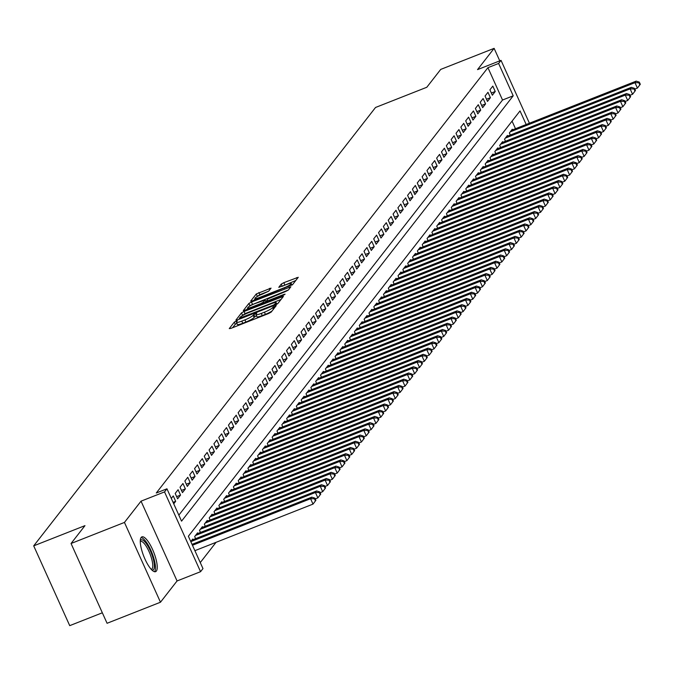 <?xml version="1.0" encoding="UTF-8"?>
<svg xmlns="http://www.w3.org/2000/svg" width="674" height="674" viewBox="0 0 674 674"><rect width="100%" height="100%" fill="white"/><g stroke="black" fill="none" stroke-linecap="round" stroke-linejoin="round"><path stroke-width="1.01" d="M236.111 321.127L234.308 322.13L229.261 328.609L230.879 328.39L268.623 313.511L271.192 312.07L276.247 305.6L272.658 307.597A7.532 1.205 -24.3 0 1 264.427 312.188L261.276 313.427A7.532 1.205 -24.3 0 1 255.935 314.581A7.532 1.205 -24.3 0 1 256.095 314.126L256.777 313.191L255.606 313.435L253.154 315.28A7.532 1.205 -24.3 0 1 244.923 319.88L241.781 321.119A7.532 1.205 -24.3 0 1 236.439 322.265A7.532 1.205 -24.3 0 1 236.591 321.81L237.282 320.875L236.111 321.127M236.928 323.343L235.285 324.287L232.614 327.707M256.423 315.659L254.132 317.437L253.154 315.28M141.161 537.439A18.695 5.367 68.5 0 0 144.354 557.676A18.695 5.367 68.5 0 0 155.618 571.653A18.695 5.367 68.5 0 0 156.351 571.08A18.695 5.367 68.5 0 0 153.158 550.843A18.695 5.367 68.5 0 0 141.902 536.866A18.695 5.367 68.5 0 0 141.161 537.439M271.058 288.127L256.28 293.957L250.669 301.152L252.295 300.933L292.6 284.613L298.262 277.284L283.805 282.684L281.227 284.125L278.783 287.343L286.795 284.479A6.293 1.003 -24.3 0 1 291.261 283.518A6.293 1.003 -24.3 0 1 284.251 287.739L259.406 297.537A6.293 1.003 -24.3 0 1 254.941 298.498A6.293 1.003 -24.3 0 1 261.95 294.277L268.656 291.21L271.058 288.127M178.846 515.138L502.534 100.022L487.925 67.67L498.608 63.457L501.026 60.357L529.419 123.224M71.048 543.497L124.446 522.434L160.479 602.227L107.073 623.281L71.048 543.497L84.966 525.644L33.7 545.856L375.528 107.478L426.794 87.266L440.712 69.414L494.118 48.351L477.529 69.624L501.026 60.357M160.479 602.227L177.06 580.963L141.035 501.17L124.446 522.434M141.035 501.17L164.532 491.902L166.95 488.802L181.559 521.145L513.217 95.809L498.608 63.457M487.925 67.67L156.267 493.014L166.95 488.802M244.072 311.481L241.494 312.913L235.892 320.108L237.509 319.889L275.253 305.01L277.823 303.57L283.434 296.383L244.072 311.481L245.041 313.637L241.696 316.064M243.28 310.63L248.891 303.435L251.461 302.003L290.873 286.762L288.421 289.98L285.852 291.412L267.974 298.885L266.331 301.067L267.999 300.714L283.939 294.428L285.102 294.176L283.274 295.279L243.373 310.832M499.763 60.854L494.118 48.351M173.732 503.823L175.687 501.313L173.252 495.921L171.297 498.431M178.096 489.712L175.189 493.435L177.624 498.827L180.531 495.104L178.096 489.712M182.94 483.502L180.034 487.226L182.469 492.618L185.375 488.894L182.94 483.502M187.776 477.293L184.87 481.017L187.305 486.409L190.211 482.685L187.776 477.293M192.621 471.084L189.714 474.808L192.149 480.2L195.056 476.467L192.621 471.084M197.465 464.875L194.559 468.599L196.993 473.991L199.9 470.258L197.465 464.875M202.301 458.665L199.403 462.389L201.829 467.781L204.736 464.049L202.301 458.665M207.145 452.456L204.239 456.18L206.674 461.572L209.58 457.84L207.145 452.456M211.99 446.247L209.083 449.971L211.518 455.363L214.425 451.631L211.99 446.247M216.826 440.038L213.928 443.762L216.362 449.154L219.261 445.421L216.826 440.038M221.67 433.829L218.764 437.552L221.198 442.944L224.105 439.212L221.67 433.829M226.515 427.611L223.608 431.343L226.043 436.735L228.949 433.003L226.515 427.611M231.351 421.402L228.452 425.134L230.887 430.526L233.785 426.794L231.351 421.402M236.195 415.192L233.288 418.925L235.723 424.317L238.63 420.584L236.195 415.192M241.039 408.983L238.133 412.715L240.567 418.107L243.474 414.375L241.039 408.983M245.884 402.774L242.977 406.506L245.412 411.898L248.31 408.166L245.884 402.774M250.72 396.565L247.813 400.297L250.248 405.689L253.154 401.957L250.72 396.565M255.564 390.356L252.657 394.088L255.092 399.48L257.999 395.748L255.564 390.356M260.408 384.146L257.502 387.879L259.937 393.271L262.843 389.538L260.408 384.146M265.244 377.937L262.338 381.669L264.772 387.053L267.679 383.329L265.244 377.937M270.089 371.728L267.182 375.46L269.617 380.844L272.523 377.12L270.089 371.728M274.933 365.519L272.026 369.251L274.461 374.634L277.368 370.911L274.933 365.519M279.769 359.309L276.871 363.042L279.297 368.425L282.204 364.701L279.769 359.309M284.613 353.1L281.707 356.832L284.142 362.216L287.048 358.492L284.613 353.1M289.458 346.891L286.551 350.623L288.986 356.007L291.893 352.283L289.458 346.891M294.294 340.682L291.395 344.406L293.83 349.798L296.728 346.074L294.294 340.682M299.138 334.473L296.231 338.196L298.666 343.588L301.573 339.864L299.138 334.473M303.982 328.263L301.076 331.987L303.511 337.379L306.417 333.655L303.982 328.263M308.818 322.054L305.92 325.778L308.355 331.17L311.253 327.446L308.818 322.054M313.663 315.845L310.756 319.569L313.191 324.961L316.098 321.237L313.663 315.845M318.507 309.636L315.601 313.359L318.035 318.751L320.942 315.028L318.507 309.636M323.352 303.426L320.445 307.15L322.88 312.542L325.778 308.818L323.352 303.426M328.187 297.217L325.281 300.941L327.716 306.333L330.622 302.609L328.187 297.217M333.032 291.008L330.125 294.732L332.56 300.124L335.467 296.4L333.032 291.008M337.876 284.799L334.97 288.523L337.404 293.915L340.303 290.191L337.876 284.799M342.712 278.589L339.806 282.313L342.24 287.705L345.147 283.981L342.712 278.589M347.557 272.38L344.65 276.104L347.085 281.496L349.991 277.772L347.557 272.38M352.401 266.171L349.494 269.895L351.929 275.287L354.836 271.563L352.401 266.171M357.237 259.962L354.33 263.686L356.765 269.078L359.672 265.354L357.237 259.962M362.081 253.753L359.175 257.476L361.609 262.868L364.516 259.145L362.081 253.753M366.926 247.543L364.019 251.267L366.454 256.659L369.36 252.935L366.926 247.543M371.762 241.334L368.863 245.058L371.29 250.45L374.196 246.726L371.762 241.334M376.606 235.125L373.699 238.849L376.134 244.241L379.041 240.517L376.606 235.125M381.45 228.916L378.544 232.64L380.978 238.032L383.885 234.308L381.45 228.916M386.286 222.706L383.388 226.43L385.823 231.822L388.721 228.098L386.286 222.706M391.131 216.497L388.224 220.221L390.659 225.613L393.565 221.889L391.131 216.497M395.975 210.288L393.068 214.012L395.503 219.404L398.41 215.68L395.975 210.288M400.811 204.079L397.913 207.803L400.348 213.195L403.246 209.471L400.811 204.079M405.655 197.87L402.749 201.593L405.184 206.985L408.09 203.262L405.655 197.87M410.5 191.66L407.593 195.384L410.028 200.776L412.935 197.052L410.5 191.66M415.344 185.451L412.437 189.175L414.872 194.567L417.77 190.843L415.344 185.451M420.18 179.242L417.273 182.966L419.708 188.358L422.615 184.634L420.18 179.242M425.024 173.033L422.118 176.757L424.553 182.148L427.459 178.425L425.024 173.033M429.869 166.823L426.962 170.547L429.397 175.939L432.304 172.215L429.869 166.823M434.705 160.614L431.798 164.338L434.233 169.73L437.14 166.006L434.705 160.614M439.549 154.405L436.642 158.129L439.077 163.521L441.984 159.797L439.549 154.405M444.393 148.196L441.487 151.92L443.922 157.312L446.828 153.588L444.393 148.196M449.229 141.987L446.331 145.71L448.758 151.102L451.664 147.379L449.229 141.987M454.074 135.777L451.167 139.501L453.602 144.893L456.509 141.169L454.074 135.777M458.918 129.568L456.012 133.292L458.446 138.684L461.353 134.96L458.918 129.568M463.754 123.359L460.856 127.083L463.291 132.475L466.189 128.751L463.754 123.359M468.599 117.15L465.692 120.873L468.127 126.265L471.033 122.542L468.599 117.15M473.443 110.94L470.536 114.664L472.971 120.056L475.878 116.332L473.443 110.94M478.279 104.731L475.381 108.455L477.815 113.847L480.714 110.123L478.279 104.731M483.123 98.522L480.217 102.246L482.651 107.638L485.558 103.914L483.123 98.522M487.968 92.313L485.061 96.037L487.496 101.429L490.402 97.705L487.968 92.313M492.34 95.219L495.238 91.495L492.812 86.104L489.905 89.827L492.34 95.219M200.262 562.588L216.059 542.326M515.492 128.717L512.063 121.126M193.017 539.689L192.73 539.048L190.767 541.559M195.612 538.661L194.668 536.563L197.566 532.839L197.861 533.479M200.456 532.452L199.504 530.354L202.411 526.63L202.697 527.27M205.292 526.242L204.348 524.145L207.255 520.421L207.541 521.061M210.136 520.033L209.193 517.935L212.091 514.211L212.386 514.852M214.981 513.824L214.029 511.726L216.935 508.002L217.222 508.643M219.817 507.615L218.873 505.517L221.78 501.793L222.066 502.433M224.661 501.405L223.717 499.308L226.616 495.584L226.911 496.224M229.505 495.196L228.553 493.098L231.46 489.375L231.746 490.015M234.35 488.987L233.398 486.889L236.304 483.165L236.591 483.806M239.186 482.778L238.242 480.68L241.149 476.956L241.435 477.596M244.03 476.569L243.078 474.471L245.985 470.747L246.271 471.387M248.874 470.359L247.922 468.261L250.829 464.538L251.116 465.178M253.71 464.15L252.767 462.052L255.673 458.328L255.96 458.969M258.555 457.941L257.603 455.843L260.509 452.119L260.804 452.76M263.399 451.732L262.447 449.634L265.354 445.91L265.64 446.55M268.235 445.522L267.292 443.425L270.198 439.701L270.485 440.341M273.08 439.313L272.136 437.215L275.034 433.492L275.329 434.123M277.924 433.104L276.972 431.006L279.878 427.282L280.165 427.914M282.76 426.895L281.816 424.797L284.723 421.073L285.009 421.705M287.604 420.686L286.661 418.588L289.559 414.864L289.854 415.496M292.449 414.476L291.497 412.378L294.403 408.655L294.69 409.287M297.285 408.267L296.341 406.169L299.248 402.445L299.534 403.077M302.129 402.058L301.185 399.96L304.084 396.236L304.378 396.868M306.973 395.849L306.021 393.751L308.928 390.027L309.214 390.659M311.818 389.639L310.866 387.542L313.772 383.818L314.059 384.45M316.654 383.43L315.71 381.332L318.617 377.608L318.903 378.24M321.498 377.221L320.546 375.123L323.453 371.399L323.739 372.031M326.342 371.012L325.39 368.914L328.297 365.19L328.583 365.822M331.178 364.803L330.235 362.705L333.141 358.972L333.428 359.613M336.023 358.593L335.071 356.495L337.977 352.763L338.264 353.403M340.867 352.384L339.915 350.286L342.822 346.554L343.108 347.194M345.703 346.175L344.759 344.077L347.666 340.345L347.952 340.985M350.547 339.966L349.604 337.868L352.502 334.136L352.797 334.776M355.392 333.756L354.44 331.659L357.346 327.926L357.633 328.567M360.228 327.547L359.284 325.449L362.191 321.717L362.477 322.357M365.072 321.338L364.128 319.24L367.027 315.508L367.322 316.148M369.916 315.129L368.964 313.031L371.871 309.299L372.158 309.939M374.752 308.919L373.809 306.822L376.715 303.089L377.002 303.73M379.597 302.71L378.653 300.612L381.551 296.88L381.846 297.52M384.441 296.501L383.489 294.403L386.396 290.671L386.682 291.311M389.277 290.292L388.334 288.194L391.24 284.462L391.527 285.102M394.122 284.083L393.178 281.985L396.076 278.252L396.371 278.893M398.966 277.873L398.014 275.776L400.92 272.043L401.207 272.684M403.81 271.664L402.858 269.558L405.765 265.834L406.051 266.474M408.646 265.455L407.703 263.349L410.609 259.625L410.896 260.265M413.491 259.246L412.539 257.139L415.445 253.416L415.732 254.056M418.335 253.036L417.383 250.93L420.29 247.206L420.576 247.847M423.171 246.827L422.227 244.721L425.134 240.997L425.42 241.637M428.015 240.618L427.063 238.512L429.97 234.788L430.265 235.428M432.86 234.409L431.908 232.303L434.814 228.579L435.101 229.219M437.696 228.2L436.752 226.093L439.659 222.369L439.945 223.01M442.54 221.99L441.596 219.884L444.495 216.16L444.789 216.801M447.384 215.773L446.432 213.675L449.339 209.951L449.625 210.591M452.22 209.563L451.277 207.466L454.183 203.742L454.47 204.382M457.065 203.354L456.121 201.256L459.019 197.533L459.314 198.173M461.909 197.145L460.957 195.047L463.864 191.323L464.15 191.964M466.745 190.936L465.801 188.838L468.708 185.114L468.994 185.754M471.589 184.727L470.646 182.629L473.544 178.905L473.839 179.545M476.434 178.517L475.482 176.419L478.388 172.696L478.675 173.336M481.278 172.308L480.326 170.21L483.233 166.486L483.519 167.127M486.114 166.099L485.17 164.001L488.077 160.277L488.364 160.918M490.958 159.89L490.006 157.792L492.913 154.068L493.2 154.708M495.803 153.68L494.851 151.583L497.757 147.859L498.044 148.499M500.639 147.471L499.695 145.373L502.602 141.65L502.888 142.29M505.483 141.262L504.531 139.164L507.438 135.44L507.724 136.081M510.328 135.053L509.376 132.955L512.282 129.231L512.569 129.871M33.7 545.856L69.725 625.649L102.338 612.792M526.175 124.505L520.033 110.907L188.375 536.243L202.975 568.595L200.557 571.695L164.532 491.902M177.06 580.963L200.557 571.695M502.534 100.022L513.217 95.809M175.687 501.313L173.066 502.341M180.531 495.104L176.639 496.637M185.375 488.894L181.475 490.428M190.211 482.685L186.319 484.218M195.056 476.467L191.163 478.009M199.9 470.258L195.999 471.8M204.736 464.049L200.844 465.591M209.58 457.84L205.688 459.382M214.425 451.631L210.524 453.172M219.261 445.421L215.368 446.963M224.105 439.212L220.213 440.754M228.949 433.003L225.057 434.545M233.785 426.794L229.893 428.335M238.63 420.584L234.737 422.126M243.474 414.375L239.582 415.917M248.31 408.166L244.418 409.708M253.154 401.957L249.262 403.499M257.999 395.748L254.106 397.289M262.843 389.538L258.942 391.08M267.679 383.329L263.787 384.871M272.523 377.12L268.631 378.662M277.368 370.911L273.467 372.444M282.204 364.701L278.311 366.235M287.048 358.492L283.156 360.026M291.893 352.283L287.992 353.816M296.728 346.074L292.836 347.607M301.573 339.864L297.681 341.398M306.417 333.655L302.525 335.189M311.253 327.446L307.361 328.979M316.098 321.237L312.205 322.77M320.942 315.028L317.05 316.561M325.778 308.818L321.886 310.352M330.622 302.609L326.73 304.142M335.467 296.4L331.574 297.933M340.303 290.191L336.41 291.724M345.147 283.981L341.255 285.515M349.991 277.772L346.099 279.306M354.836 271.563L350.935 273.096M359.672 265.354L355.779 266.887M364.516 259.145L360.624 260.678M369.36 252.935L365.46 254.469M374.196 246.726L370.304 248.259M379.041 240.517L375.148 242.05M383.885 234.308L379.984 235.841M388.721 228.098L384.829 229.632M393.565 221.889L389.673 223.423M398.41 215.68L394.517 217.213M403.246 209.471L399.353 211.004M408.09 203.262L404.198 204.795M412.935 197.052L409.042 198.586M417.77 190.843L413.878 192.376M422.615 184.634L418.723 186.167M427.459 178.425L423.567 179.958M432.304 172.215L428.403 173.749M437.14 166.006L433.247 167.54M441.984 159.797L438.092 161.33M446.828 153.588L442.928 155.121M451.664 147.379L447.772 148.912M456.509 141.169L452.616 142.703M461.353 134.96L457.452 136.493M466.189 128.751L462.297 130.284M471.033 122.542L467.141 124.075M475.878 116.332L471.985 117.866M480.714 110.123L476.821 111.657M485.558 103.914L481.666 105.447M490.402 97.705L486.51 99.238M495.238 91.495L491.346 93.029M236.439 322.265L237.417 324.421A7.532 1.205 -24.3 0 0 242.75 323.276L241.781 321.119M254.132 317.437A7.532 1.205 -24.3 0 1 245.9 322.037L242.75 323.276M255.935 314.581L256.912 316.738A7.532 1.205 -24.3 0 0 262.253 315.584L261.276 313.427M271.967 311.076A7.532 1.205 -24.3 0 1 265.396 314.345L262.253 315.584M281.05 299.441L245.041 313.637M239.346 318.28L273.61 305.061L276.104 303.174A7.532 1.205 -24.3 0 0 276.256 302.719A7.532 1.205 -24.3 0 0 270.914 303.873L248.268 312.795A7.532 1.205 -24.3 0 0 240.037 317.395L239.346 318.28M246.642 309.728L247.796 308.245M249.228 306.409L249.86 305.592L248.891 303.435M288.438 289.963L249.86 305.592M254.662 303.713A6.293 1.003 -24.3 0 0 247.653 307.934A6.293 1.003 -24.3 0 0 252.118 306.973L260.872 303.519L263.441 302.087L265.034 300.048L254.662 303.713M265.084 299.905L265.918 302.003M295.827 280.485L282.187 286.298L281.227 284.125M268.673 291.193L259.827 294.681L256.659 296.88M255.109 298.868L254.031 300.25M315.904 500.302L314.927 498.145L314.446 498.768L315.424 500.925L315.904 500.302L313.014 504.101L310.579 498.709L311.784 497.159L192.039 544.373M194.887 550.675L313.014 504.101L315.424 500.925M192.452 545.283L310.579 498.709L314.446 498.768M311.784 497.159L314.927 498.145M140.293 540.658A16.176 4.642 -111.5 0 1 140.478 540.38A16.176 4.642 -111.5 0 1 150.319 550.742A16.176 4.642 -111.5 0 1 153.621 569.488A16.176 4.642 -111.5 0 1 151.852 569.985M151.246 569.353A14.98 4.297 68.5 0 0 151.473 569.294A14.98 4.297 68.5 0 0 152.063 568.831A14.98 4.297 68.5 0 0 149.502 552.621A14.98 4.297 68.5 0 0 140.487 541.416A14.98 4.297 68.5 0 0 140.276 541.525M154.54 571.712A18.577 5.333 68.5 0 0 154.59 571.645A18.577 5.333 68.5 0 0 151.962 552.865A18.577 5.333 68.5 0 0 141.077 537.557M320.748 494.093L319.771 491.936L319.291 492.559L320.26 494.716L320.748 494.093L317.85 497.892L315.415 492.5L316.628 490.95L191.879 540.135M315.272 498.903L317.85 497.892L320.26 494.716M190.801 541.635L315.415 492.5L319.291 492.559M316.628 490.95L319.771 491.936M325.584 487.883L324.615 485.727L324.127 486.35L325.104 488.507L325.584 487.883L322.694 491.683L320.26 486.291L321.473 484.741L196.724 533.926M320.116 492.694L322.694 491.683L325.104 488.507M195.511 535.476L320.26 486.291L324.127 486.35M321.473 484.741L324.615 485.727M330.428 481.674L329.46 479.517L328.971 480.141L329.948 482.298L330.428 481.674L327.539 485.474L325.104 480.082L326.309 478.532L201.56 527.717M324.961 486.485L327.539 485.474L329.948 482.298M200.355 529.267L325.104 480.082L328.971 480.141M326.309 478.532L329.46 479.517M335.273 475.465L334.296 473.308L333.815 473.932L334.784 476.088L335.273 475.465L332.375 479.265L329.94 473.873L331.153 472.322L206.404 521.508M329.797 480.276L332.375 479.265L334.784 476.088M205.191 523.058L329.94 473.873L333.815 473.932M331.153 472.322L334.296 473.308M340.109 469.256L339.14 467.099L338.651 467.722L339.629 469.879L340.109 469.256L337.219 473.055L334.784 467.663L335.997 466.113L211.248 515.298M334.641 474.066L337.219 473.055L339.629 469.879M210.035 516.848L334.784 467.663L338.651 467.722M335.997 466.113L339.14 467.099M344.953 463.046L343.984 460.89L343.496 461.513L344.473 463.67L344.953 463.046L342.063 466.846L339.629 461.454L340.833 459.904L216.093 509.089M339.485 467.857L342.063 466.846L344.473 463.67M214.88 510.639L339.629 461.454L343.496 461.513M340.833 459.904L343.984 460.89M349.798 456.837L348.82 454.68L348.34 455.304L349.309 457.461L349.798 456.837L346.899 460.637L344.465 455.245L345.678 453.695L220.929 502.88M344.321 461.648L346.899 460.637L349.309 457.461M219.724 504.43L344.465 455.245L348.34 455.304M345.678 453.695L348.82 454.68M354.642 450.628L353.665 448.471L353.176 449.095L354.153 451.243L354.642 450.628L351.744 454.428L349.309 449.036L350.522 447.485L225.773 496.671M349.166 455.439L351.744 454.428L354.153 451.243M224.56 498.221L349.309 449.036L353.176 449.095M350.522 447.485L353.665 448.471M359.478 444.419L358.509 442.262L358.02 442.885L358.998 445.034L359.478 444.419L356.588 448.218L354.153 442.826L355.358 441.276L230.618 490.461M354.01 449.229L356.588 448.218L358.998 445.034M229.404 492.012L354.153 442.826L358.02 442.885M355.358 441.276L358.509 442.262M364.322 438.21L363.345 436.053L362.865 436.668L363.834 438.825L364.322 438.21L361.424 442.009L358.989 436.617L360.202 435.067L235.453 484.252M358.854 443.02L361.424 442.009L363.834 438.825M234.249 485.802L358.989 436.617L362.865 436.668M360.202 435.067L363.345 436.053M369.167 432L368.189 429.844L367.709 430.459L368.678 432.615L369.167 432L366.268 435.8L363.834 430.408L365.047 428.849L240.298 478.043M363.69 436.811L366.268 435.8L368.678 432.615M239.085 479.593L363.834 430.408L367.709 430.459M365.047 428.849L368.189 429.844M374.003 425.791L373.034 423.634L372.545 424.249L373.522 426.406L374.003 425.791L371.113 429.591L368.678 424.199L369.891 422.64L245.142 471.834M368.535 430.602L371.113 429.591L373.522 426.406M243.929 473.384L368.678 424.199L372.545 424.249M369.891 422.64L373.034 423.634M378.847 419.582L377.87 417.425L377.389 418.04L378.358 420.197L378.847 419.582L375.949 423.382L373.522 417.99L374.727 416.431L249.978 465.624M373.379 424.393L375.949 423.382L378.358 420.197M248.773 467.175L373.522 417.99L377.389 418.04M374.727 416.431L377.87 417.425M383.691 413.373L382.714 411.216L382.234 411.831L383.203 413.988L383.691 413.373L380.793 417.172L378.358 411.78L379.572 410.222L254.823 459.415M378.215 418.183L380.793 417.172L383.203 413.988M253.609 460.965L378.358 411.78L382.234 411.831M379.572 410.222L382.714 411.216M388.527 407.163L387.558 405.007L387.07 405.622L388.047 407.778L388.527 407.163L385.638 410.963L383.203 405.571L384.416 404.012L259.667 453.206M383.059 411.974L385.638 410.963L388.047 407.778M258.454 454.756L383.203 405.571L387.07 405.622M384.416 404.012L387.558 405.007M393.372 400.954L392.394 398.797L391.914 399.412L392.891 401.569L393.372 400.954L390.482 404.754L388.047 399.362L389.252 397.803L264.503 446.997M387.904 405.765L390.482 404.754L392.891 401.569M263.298 448.547L388.047 399.362L391.914 399.412M389.252 397.803L392.394 398.797M398.216 394.745L397.239 392.588L396.759 393.203L397.727 395.36L398.216 394.745L395.318 398.545L392.883 393.153L394.096 391.594L269.347 440.788M392.74 399.556L395.318 398.545L397.727 395.36M268.134 442.338L392.883 393.153L396.759 393.203M394.096 391.594L397.239 392.588M403.052 388.536L402.083 386.379L401.594 386.994L402.572 389.151L403.052 388.536L400.162 392.335L397.727 386.943L398.941 385.385L274.192 434.578M397.584 393.346L400.162 392.335L402.572 389.151M272.978 436.129L397.727 386.943L401.594 386.994M398.941 385.385L402.083 386.379M407.896 382.327L406.928 380.17L406.439 380.785L407.416 382.942L407.896 382.327L405.007 386.126L402.572 380.734L403.777 379.176L279.028 428.369M402.429 387.137L405.007 386.126L407.416 382.942M277.823 429.919L402.572 380.734L406.439 380.785M403.777 379.176L406.928 380.17M412.741 376.117L411.763 373.96L411.283 374.576L412.252 376.732L412.741 376.117L409.843 379.917L407.408 374.525L408.621 372.966L283.872 422.16M407.264 380.928L409.843 379.917L412.252 376.732M282.659 423.71L407.408 374.525L411.283 374.576M408.621 372.966L411.763 373.96M417.577 369.908L416.608 367.751L416.119 368.366L417.096 370.523L417.577 369.908L414.687 373.708L412.252 368.316L413.465 366.757L288.716 415.951M412.109 374.719L414.687 373.708L417.096 370.523M287.503 417.501L412.252 368.316L416.119 368.366M413.465 366.757L416.608 367.751M422.421 363.699L421.452 361.542L420.964 362.157L421.941 364.314L422.421 363.699L419.531 367.49L417.096 362.107L418.301 360.548L293.561 409.741M416.953 368.51L419.531 367.49L421.941 364.314M292.348 411.292L417.096 362.107L420.964 362.157M418.301 360.548L421.452 361.542M427.265 357.49L426.288 355.333L425.808 355.948L426.777 358.105L427.265 357.49L424.367 361.281L421.932 355.897L423.146 354.339L298.397 403.532M421.789 362.3L424.367 361.281L426.777 358.105M297.192 405.082L421.932 355.897L425.808 355.948M423.146 354.339L426.288 355.333M432.11 351.28L431.133 349.124L430.644 349.739L431.621 351.895L432.11 351.28L429.212 355.072L426.777 349.688L427.99 348.129L303.241 397.323M426.634 356.091L429.212 355.072L431.621 351.895M302.028 398.873L426.777 349.688L430.644 349.739M427.99 348.129L431.133 349.124M436.946 345.071L435.977 342.914L435.488 343.529L436.466 345.686L436.946 345.071L434.056 348.862L431.621 343.479L432.826 341.92L308.085 391.114M431.478 349.882L434.056 348.862L436.466 345.686M306.872 392.664L431.621 343.479L435.488 343.529M432.826 341.92L435.977 342.914M441.79 338.862L440.813 336.705L440.333 337.32L441.301 339.477L441.79 338.862L438.892 342.653L436.457 337.27L437.67 335.711L312.921 384.905M436.314 343.673L438.892 342.653L441.301 339.477M311.717 386.455L436.457 337.27L440.333 337.32M437.67 335.711L440.813 336.705M446.635 332.653L445.657 330.496L445.177 331.111L446.146 333.268L446.635 332.653L443.736 336.444L441.301 331.06L442.515 329.502L317.766 378.695M441.158 337.463L443.736 336.444L446.146 333.268M316.553 380.246L441.301 331.06L445.177 331.111M442.515 329.502L445.657 330.496M451.47 326.435L450.502 324.287L450.013 324.902L450.99 327.058L451.47 326.435L448.581 330.235L446.146 324.851L447.351 323.293L322.61 372.486M446.003 331.254L448.581 330.235L450.99 327.058M321.397 374.036L446.146 324.851L450.013 324.902M447.351 323.293L450.502 324.287M456.315 320.226L455.338 318.077L454.857 318.692L455.826 320.849L456.315 320.226L453.417 324.026L450.99 318.634L452.195 317.083L327.446 366.268M450.847 325.045L453.417 324.026L455.826 320.849M326.241 367.827L450.99 318.634L454.857 318.692M452.195 317.083L455.338 318.077M461.159 314.017L460.182 311.868L459.702 312.483L460.671 314.64L461.159 314.017L458.261 317.816L455.826 312.424L457.039 310.874L332.29 360.059M455.683 318.836L458.261 317.816L460.671 314.64M331.077 361.618L455.826 312.424L459.702 312.483M457.039 310.874L460.182 311.868M465.995 307.807L465.026 305.651L464.538 306.274L465.515 308.431L465.995 307.807L463.105 311.607L460.671 306.215L461.884 304.665L337.135 353.85M460.527 312.626L463.105 311.607L465.515 308.431M335.922 355.409L460.671 306.215L464.538 306.274M461.884 304.665L465.026 305.651M470.84 301.598L469.862 299.441L469.382 300.065L470.359 302.222L470.84 301.598L467.941 305.398L465.515 300.006L466.72 298.456L341.971 347.641M465.372 306.417L467.941 305.398L470.359 302.222M340.766 349.199L465.515 300.006L469.382 300.065M466.72 298.456L469.862 299.441M475.684 295.389L474.707 293.232L474.226 293.856L475.195 296.012L475.684 295.389L472.786 299.189L470.351 293.797L471.564 292.246L346.815 341.432M470.208 300.208L472.786 299.189L475.195 296.012M345.602 342.99L470.351 293.797L474.226 293.856M471.564 292.246L474.707 293.232M480.52 289.18L479.551 287.023L479.062 287.646L480.04 289.803L480.52 289.18L477.63 292.979L475.195 287.587L476.408 286.037L351.659 335.222M475.052 293.999L477.63 292.979L480.04 289.803M350.446 336.781L475.195 287.587L479.062 287.646M476.408 286.037L479.551 287.023M485.364 282.97L484.387 280.814L483.907 281.437L484.884 283.594L485.364 282.97L482.474 286.77L480.04 281.378L481.244 279.828L356.495 329.013M479.896 287.79L482.474 286.77L484.884 283.594M355.291 330.572L480.04 281.378L483.907 281.437M481.244 279.828L484.387 280.814M490.209 276.761L489.231 274.604L488.751 275.228L489.72 277.385L490.209 276.761L487.31 280.561L484.876 275.169L486.089 273.619L361.34 322.804M484.732 281.58L487.31 280.561L489.72 277.385M360.127 324.363L484.876 275.169L488.751 275.228M486.089 273.619L489.231 274.604M495.045 270.552L494.076 268.395L493.587 269.019L494.564 271.175L495.045 270.552L492.155 274.352L489.72 268.96L490.933 267.409L366.184 316.595M489.577 275.371L492.155 274.352L494.564 271.175M364.971 318.153L489.72 268.96L493.587 269.019M490.933 267.409L494.076 268.395M499.889 264.343L498.92 262.186L498.431 262.809L499.409 264.966L499.889 264.343L496.999 268.142L494.564 262.75L495.769 261.2L371.02 310.385M494.421 269.162L496.999 268.142L499.409 264.966M369.815 311.944L494.564 262.75L498.431 262.809M495.769 261.2L498.92 262.186M504.733 258.134L503.756 255.977L503.276 256.6L504.245 258.757L504.733 258.134L501.835 261.933L499.4 256.541L500.614 254.991L375.865 304.176M499.257 262.953L501.835 261.933L504.245 258.757M374.66 305.735L499.4 256.541L503.276 256.6M500.614 254.991L503.756 255.977M509.569 251.924L508.6 249.768L508.112 250.391L509.089 252.548L509.569 251.924L506.68 255.724L504.245 250.332L505.458 248.782L380.709 297.967M504.101 256.743L506.68 255.724L509.089 252.548M379.496 299.526L504.245 250.332L508.112 250.391M505.458 248.782L508.6 249.768M514.414 245.715L513.445 243.558L512.956 244.182L513.933 246.339L514.414 245.715L511.524 249.515L509.089 244.123L510.294 242.573L385.553 291.758M508.946 250.534L511.524 249.515L513.933 246.339M384.34 293.316L509.089 244.123L512.956 244.182M510.294 242.573L513.445 243.558M519.258 239.506L518.281 237.349L517.801 237.973L518.769 240.129L519.258 239.506L516.36 243.306L513.925 237.914L515.138 236.363L390.389 285.549M513.782 244.325L516.36 243.306L518.769 240.129M389.184 287.107L513.925 237.914L517.801 237.973M515.138 236.363L518.281 237.349M524.102 233.297L523.125 231.14L522.636 231.763L523.614 233.92L524.102 233.297L521.204 237.096L518.769 231.704L519.983 230.154L395.234 279.339M518.626 238.116L521.204 237.096L523.614 233.92M394.02 280.898L518.769 231.704L522.636 231.763M519.983 230.154L523.125 231.14M528.938 227.087L527.969 224.931L527.481 225.554L528.458 227.711L528.938 227.087L526.049 230.887L523.614 225.495L524.819 223.945L400.078 273.13M523.471 231.907L526.049 230.887L528.458 227.711M398.865 274.689L523.614 225.495L527.481 225.554M524.819 223.945L527.969 224.931M533.783 220.878L532.805 218.721L532.325 219.345L533.294 221.502L533.783 220.878L530.885 224.678L528.45 219.286L529.663 217.736L404.914 266.921M528.315 225.697L530.885 224.678L533.294 221.502M403.709 268.479L528.45 219.286L532.325 219.345M529.663 217.736L532.805 218.721M538.627 214.669L537.65 212.512L537.17 213.136L538.138 215.292L538.627 214.669L535.729 218.469L533.294 213.077L534.507 211.526L409.758 260.712M533.151 219.488L535.729 218.469L538.138 215.292M408.545 262.262L533.294 213.077L537.17 213.136M534.507 211.526L537.65 212.512M543.463 208.46L542.494 206.303L542.006 206.926L542.983 209.083L543.463 208.46L540.573 212.259L538.138 206.867L539.352 205.317L414.603 254.502M537.995 213.279L540.573 212.259L542.983 209.083M413.389 256.053L538.138 206.867L542.006 206.926M539.352 205.317L542.494 206.303M548.307 202.251L547.33 200.094L546.85 200.717L547.827 202.874L548.307 202.251L545.409 206.05L542.983 200.658L544.188 199.108L419.439 248.293M542.84 207.07L545.409 206.05L547.827 202.874M418.234 249.843L542.983 200.658L546.85 200.717M544.188 199.108L547.33 200.094M553.152 196.041L552.174 193.885L551.694 194.508L552.663 196.665L553.152 196.041L550.254 199.841L547.819 194.449L549.032 192.899L424.283 242.084M547.676 200.86L550.254 199.841L552.663 196.665M423.07 243.634L547.819 194.449L551.694 194.508M549.032 192.899L552.174 193.885M557.988 189.832L557.019 187.675L556.53 188.299L557.508 190.456L557.988 189.832L555.098 193.632L552.663 188.24L553.876 186.69L429.127 235.875M552.52 194.651L555.098 193.632L557.508 190.456M427.914 237.425L552.663 188.24L556.53 188.299M553.876 186.69L557.019 187.675M562.832 183.623L561.855 181.466L561.375 182.09L562.352 184.246L562.832 183.623L559.942 187.423L557.508 182.031L558.712 180.48L433.963 229.666M557.364 188.442L559.942 187.423L562.352 184.246M432.759 231.216L557.508 182.031L561.375 182.09M558.712 180.48L561.855 181.466M567.677 177.414L566.699 175.257L566.219 175.88L567.188 178.037L567.677 177.414L564.778 181.213L562.343 175.821L563.557 174.271L438.808 223.456M562.2 182.233L564.778 181.213L567.188 178.037M437.594 225.006L562.343 175.821L566.219 175.88M563.557 174.271L566.699 175.257M572.512 171.204L571.544 169.048L571.055 169.671L572.032 171.828L572.512 171.204L569.623 175.004L567.188 169.612L568.401 168.062L443.652 217.247M567.045 176.024L569.623 175.004L572.032 171.828M442.439 218.797L567.188 169.612L571.055 169.671M568.401 168.062L571.544 169.048M577.357 164.995L576.388 162.838L575.899 163.462L576.877 165.619L577.357 164.995L574.467 168.795L572.032 163.403L573.237 161.853L448.488 211.038M571.889 169.814L574.467 168.795L576.877 165.619M447.283 212.588L572.032 163.403L575.899 163.462M573.237 161.853L576.388 162.838M582.201 158.786L581.224 156.629L580.744 157.253L581.713 159.409L582.201 158.786L579.303 162.586L576.868 157.194L578.081 155.643L453.332 204.829M576.725 163.605L579.303 162.586L581.713 159.409M452.119 206.379L576.868 157.194L580.744 157.253M578.081 155.643L581.224 156.629M587.037 152.577L586.068 150.42L585.58 151.043L586.557 153.2L587.037 152.577L584.147 156.376L581.713 150.984L582.926 149.434L458.177 198.619M581.569 157.396L584.147 156.376L586.557 153.2M456.964 200.17L581.713 150.984L585.58 151.043M582.926 149.434L586.068 150.42M591.882 146.368L590.913 144.211L590.424 144.834L591.401 146.991L591.882 146.368L588.992 150.167L586.557 144.775L587.762 143.225L463.021 192.41M586.414 151.187L588.992 150.167L591.401 146.991M461.808 193.96L586.557 144.775L590.424 144.834M587.762 143.225L590.913 144.211M596.726 140.158L595.749 138.002L595.268 138.625L596.237 140.782L596.726 140.158L593.828 143.958L591.393 138.566L592.606 137.016L467.857 186.201M591.25 144.977L593.828 143.958L596.237 140.782M466.652 187.751L591.393 138.566L595.268 138.625M592.606 137.016L595.749 138.002M601.57 133.949L600.593 131.792L600.104 132.416L601.082 134.573L601.57 133.949L598.672 137.749L596.237 132.357L597.45 130.807L472.701 179.992M596.094 138.768L598.672 137.749L601.082 134.573M471.488 181.542L596.237 132.357L600.104 132.416M597.45 130.807L600.593 131.792M606.406 127.74L605.437 125.583L604.949 126.207L605.926 128.363L606.406 127.74L603.516 131.54L601.082 126.148L602.286 124.597L477.546 173.782M600.938 132.559L603.516 131.54L605.926 128.363M476.333 175.333L601.082 126.148L604.949 126.207M602.286 124.597L605.437 125.583M611.251 121.531L610.273 119.374L609.793 119.997L610.762 122.154L611.251 121.531L608.352 125.33L605.918 119.938L607.131 118.388L482.382 167.573M605.774 126.35L608.352 125.33L610.762 122.154M481.177 169.123L605.918 119.938L609.793 119.997M607.131 118.388L610.273 119.374M616.095 115.321L615.118 113.165L614.637 113.788L615.606 115.945L616.095 115.321L613.197 119.121L610.762 113.729L611.975 112.179L487.226 161.364M610.619 120.141L613.197 119.121L615.606 115.945M486.013 162.914L610.762 113.729L614.637 113.788M611.975 112.179L615.118 113.165M620.931 109.112L619.962 106.955L619.473 107.579L620.451 109.736L620.931 109.112L618.041 112.912L615.606 107.52L616.82 105.97L492.071 155.155M615.463 113.931L618.041 112.912L620.451 109.736M490.857 156.705L615.606 107.52L619.473 107.579M616.82 105.97L619.962 106.955M625.775 102.903L624.798 100.746L624.318 101.37L625.287 103.526L625.775 102.903L622.877 106.703L620.451 101.311L621.655 99.76L496.906 148.946M620.307 107.722L622.877 106.703L625.287 103.526M495.702 150.496L620.451 101.311L624.318 101.37M621.655 99.76L624.798 100.746M630.62 96.694L629.642 94.537L629.162 95.16L630.131 97.317L630.62 96.694L627.721 100.493L625.287 95.101L626.5 93.551L501.751 142.736M625.143 101.504L627.721 100.493L630.131 97.317M500.538 144.287L625.287 95.101L629.162 95.16M626.5 93.551L629.642 94.537M635.456 90.485L634.487 88.328L633.998 88.951L634.975 91.108L635.456 90.485L632.566 94.284L630.131 88.892L631.344 87.342L506.595 136.527M629.988 95.295L632.566 94.284L634.975 91.108M505.382 138.077L630.131 88.892L633.998 88.951M631.344 87.342L634.487 88.328M640.3 84.275L639.323 82.118L638.842 82.742L639.82 84.899L640.3 84.275L637.41 88.075L634.975 82.683L636.18 81.133L511.431 130.318M634.832 89.086L637.41 88.075L639.82 84.899M510.226 131.868L634.975 82.683L638.842 82.742M636.18 81.133L639.323 82.118M235.285 324.287L234.308 322.13M274.057 308.406L273.307 306.754M254.78 316.603L253.812 314.446M245.9 322.037L244.923 319.88M265.396 314.345L264.427 312.188M273.4 309.248L272.658 307.597M282.339 297.773L281.808 296.594M242.472 315.07L241.494 312.913M239.691 319.029L239.413 318.414M240.711 318.625L240.483 318.128M273.838 305.566L273.61 305.061M275.75 304.8L275.413 304.058M276.643 304.37L276.104 303.174M252.43 304.159L251.461 302.003M289.736 288.295L289.197 287.116M266.769 301.792L266.466 301.126M268.227 301.211L267.999 300.714M284.142 294.892L283.939 294.428M252.346 307.479L252.118 306.973M261.099 304.025L260.872 303.519M263.829 302.946L263.441 302.087M265.969 302.104L265.034 300.048M259.633 298.043L259.406 297.537M284.479 288.245L284.251 287.739M284.773 284.841L283.805 282.684M297.124 278.817L296.594 277.646M257.249 296.113L256.28 293.957M259.827 294.681L258.85 292.524M269.971 289.525L269.44 288.346M239.624 319.055L239.312 318.381M276.93 304.218L276.256 302.719M266.677 301.826L266.331 301.067M248.184 309.113L247.653 307.934M255.471 299.677L254.941 298.498M291.968 285.102L291.261 283.518"/></g></svg>
